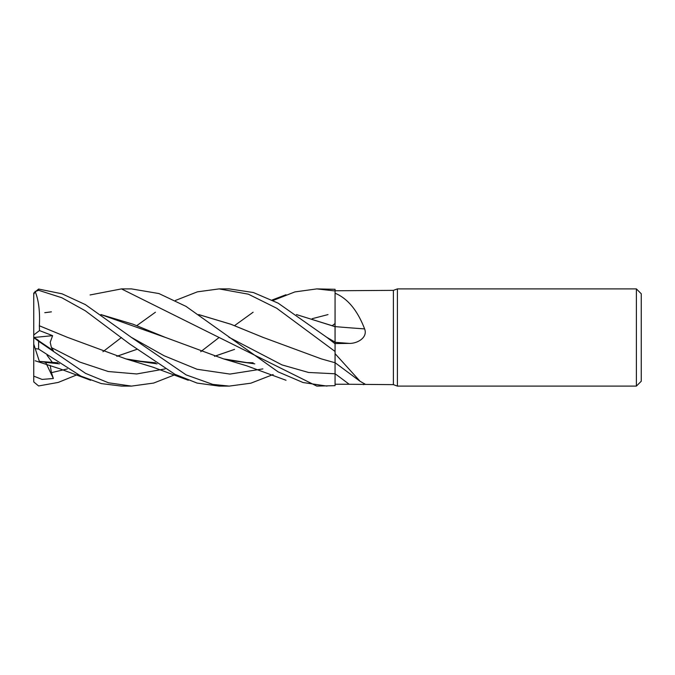 <?xml version="1.0" encoding="UTF-8"?>
<svg xmlns="http://www.w3.org/2000/svg" width="675" height="675" viewBox="0 0 675 675"><rect width="100%" height="100%" fill="white"/><g stroke="black" fill="none" stroke-linecap="round" stroke-linejoin="round"><path stroke-width="1.01" d="M636.39 386.1L636.39 288.9L641.25 293.76L641.25 381.24L636.39 386.1L397.398 386.1L393.39 384.64L349.169 384.269A818.952 765.484 -133.8 0 0 335.07 373.756L335.053 365.099M335.045 364.93L335.045 363.682M175.416 300.459L197.37 291.845L219.105 288.9L248.358 294.173L276.733 308.264L335.07 351.464L335.045 361.817L335.07 351.498L335.07 353.658L360.121 381.324L365.141 384.151L363.352 384.64M335.07 343.558L349.169 343.389C356.94 343.744 368.061 337.762 364.61 328.894C357.48 310.365 347.642 298.468 335.07 293.212L335.07 289.305L316.803 288.9L335.07 290.95L335.045 326.683L335.07 290.984M335.07 344.014L335.07 326.413M335.053 341.187L335.053 340.251M335.053 337.466L335.045 334.572M335.045 332.328L335.07 293.212M393.39 384.64L393.39 290.36L397.398 288.9L636.39 288.9M335.07 290.765L393.39 290.36M397.398 386.1L397.398 288.9M349.169 384.269L335.07 384.235L335.07 385.67L335.053 368.348M360.121 381.324L335.07 362.694L335.07 353.658M335.053 365.167L335.07 385.67L335.07 384.235L335.07 385.67L316.803 386.1L121.466 288.9L131.49 288.9L158.937 293.558L186.013 306.382L278.108 371.866L303.05 382.531L327.021 386.1M349.169 343.389A818.952 201.445 -164.7 0 1 335.07 342.293L335.07 343.676M335.07 307.344L335.07 326.607A822.774 202.382 -164.7 0 0 364.61 328.894M335.07 326.607L296.527 314.618M219.265 288.9L229.247 288.9L253.344 292.52L278.108 303.134L326.658 337.222L335.07 342.141L335.045 330.168M335.07 351.464L335.07 343.752L326.658 337.222M90.07 294.958L121.466 288.9M175.416 374.541L153.647 383.062L131.49 386.1L121.677 386.1M131.49 386.1L108.489 382.793L85.59 373.385L38.61 341.272C32.493 336.724 32.493 336.454 38.61 340.47M33.75 380.734L33.75 344.115L35.218 348.621L38.61 349.059L80.873 376.102L101.326 383.594L121.466 386.1M273.13 374.541L250.822 383.198L229.247 386.1L219.265 386.1M229.247 386.1L212.768 384.396L186.148 374.903L131.144 337.23L85.421 304.627L62.066 293.827L38.61 289.043L33.809 293.026A4.86 4.86 0 0 0 33.75 293.76L33.75 298.865M33.75 337.5L33.75 294.266L35.218 291.608L38.61 290.292L61.788 297.726L85.278 310.762L129.735 344.014L174.842 374.254L197.092 383.079L219.105 386.1M33.784 381.831A4.86 4.86 0 0 0 33.809 381.974L33.75 381.24M77.659 374.541L58.261 382.413L38.61 385.957L33.809 381.974M33.809 293.026L33.75 294.266M198.669 314.558L230.816 324.219L262.972 337.348L321.3 358.881L335.07 362.753M102.946 351.709L121.466 337.5M136.797 325.62L155.436 312.221M198.762 314.618L230.934 324.287L263.621 337.627M335.07 385.67L335.07 384.235M33.75 344.115L33.75 337.416L53.376 350.738L51.427 347.608L50.203 342.318L52.608 335.661L39.504 330.59L39.344 325.755L67.357 337.306M155.436 362.779L132.477 360.408L156.988 363.817M214.473 356.29L234.546 349.372M312.171 318.693L328.008 314.592M39.327 325.772L67.458 337.348L125.845 358.881L157.072 363.876M214.523 356.307L234.562 349.38M332.311 325.62L335.036 323.561M39.361 325.738C40.087 311.521 38.661 300.046 35.083 291.305M254.686 363.817L230.234 360.399L245.649 362.576L253.117 362.779M165.468 337.466L101.005 314.626M51.401 311.858L45.352 312.652M44.769 312.694L51.351 311.825M100.904 314.558L133.059 324.219L165.206 337.348L223.552 358.881L254.779 363.876M33.75 376.135L42.095 379.418L53.376 378.498L51.427 372.659L50.237 365.437M44.769 362.306L59.349 363.817M116.809 356.29L136.78 349.372M200.711 351.709L219.105 337.5M234.562 325.62L253.117 312.221M273.13 300.459L294.865 291.921L316.803 288.9M57.805 362.779L39.361 361.387L35.083 348.216M39.361 361.387L59.425 363.867M116.859 356.307L136.797 349.38M296.443 314.558L335.045 326.683M53.376 378.498L45.689 362.441M47.039 355.269L52.591 362.703M39.504 330.59L33.75 334.977M33.843 337.492L52.608 335.661M335.062 373.79L308.517 372.465L281.981 364.897L228.901 337.23M38.61 349.059L38.61 341.272M38.61 290.292L38.61 289.043M51.427 347.608L79.844 362.087L108.27 371.52L136.688 373.958L165.113 368.904M131.136 337.23L164.076 355.733L197.016 369.25L229.947 374.077L262.879 368.904M51.427 372.659L67.365 368.904M125.845 358.881L153.014 367.192L188.3 380.261M223.552 358.881L246.459 365.723L286.014 380.261M35.21 360.796L60.176 368.913L90.661 380.261M286.014 294.739L272.185 299.978"/></g></svg>
